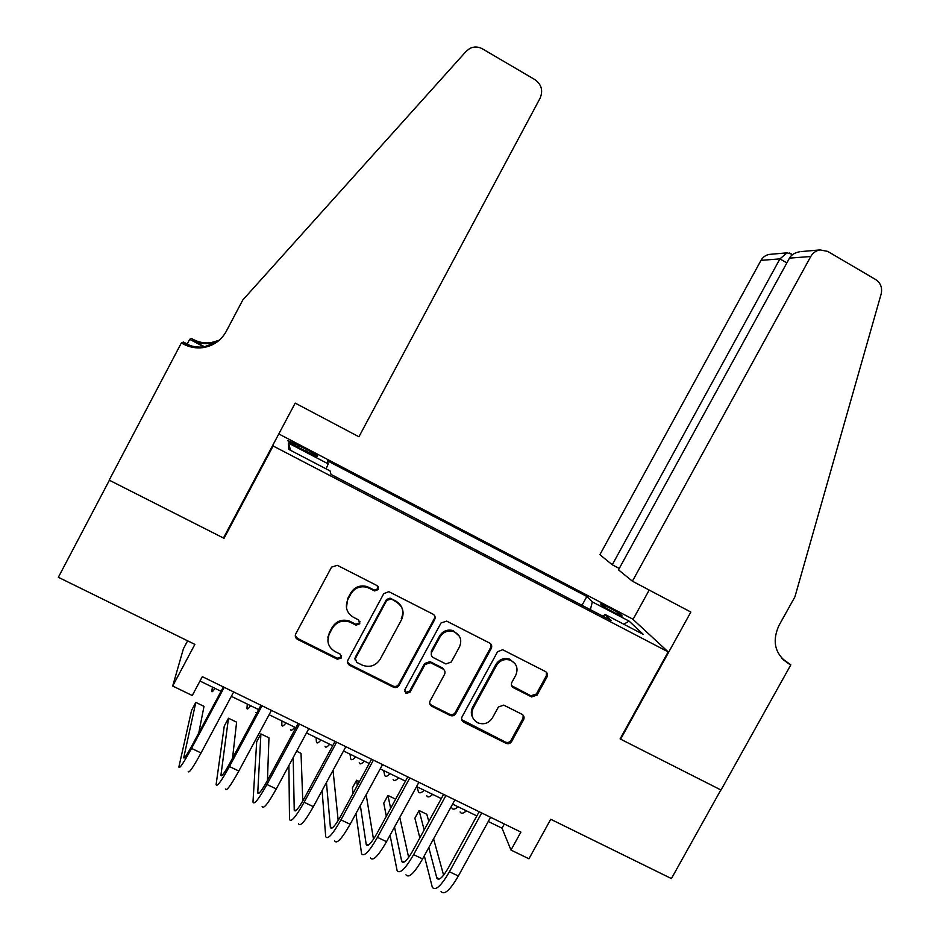 <?xml version="1.0" encoding="UTF-8"?>
<svg xmlns="http://www.w3.org/2000/svg" width="940" height="940" viewBox="0 0 940 940"><rect width="100%" height="100%" fill="white"/><g stroke="black" fill="none" stroke-linecap="round" stroke-linejoin="round"><path stroke-width="1.41" d="M378.291 589.521L377.081 585.608L337.331 565.316L331.573 567.114L295.771 633.818C294.796 636.168 295.383 638.025 297.557 639.388L337.413 659.257L341.373 657.977L340.151 654.099L335.028 651.538C328.154 647.214 326.286 641.292 329.399 633.783L332.372 628.249C336.579 621.845 342.336 619.766 349.668 622.01L356.037 625.159L359.809 623.796L358.587 619.907L353.464 617.31C346.602 612.951 344.745 606.993 347.87 599.462L350.855 593.915C354.768 587.817 360.243 585.644 367.281 587.383L374.696 590.943L378.291 589.521M346.449 607.816L347.694 598.604L350.667 593.07C354.568 586.995 360.032 584.821 367.046 586.56L374.449 590.109L378.021 588.687L378.338 586.865M295.289 635.405L297.522 638.425L337.237 658.223L341.22 656.954L341.561 655.673M327.872 641.115L329.27 632.82L332.243 627.309C336.426 620.929 342.172 618.849 349.48 621.093L355.825 624.231L359.597 622.868L359.938 621.34M608.732 607.428L600.695 603.891C600.637 604.784 605.102 607.663 614.067 612.527L622.092 616.041C622.08 615.113 617.639 612.245 608.732 607.428M531.547 696.893L537.081 695.095L547.021 676.941C548.008 674.65 547.48 672.852 545.435 671.524L502.677 649.74L497.565 651.737L462.069 716.809C461.094 719.1 461.646 720.909 463.714 722.214L506.131 743.352C508.411 744.186 510.244 743.587 511.63 741.543L523.604 719.688C524.579 717.408 524.05 715.61 522.005 714.306L503.734 705.118L498.388 707.009L492.431 717.89C488.741 723.365 483.841 724.999 477.743 722.789C472.08 719.335 470.552 714.482 473.173 708.243L496.543 665.438C499.892 660.315 504.474 658.552 510.279 660.15C516.671 663.417 518.504 668.434 515.766 675.202L511.877 682.334C510.902 684.625 511.43 686.435 513.487 687.751L531.547 696.893L530.853 695.776L536.376 694.002L546.293 675.895L546.434 672.253M273.141 445.971L224.037 538.314L109.392 480.246L58.35 577.289L194.874 644.382L172.69 686.024L192.254 695.518L202.323 676.659L520.889 832.076L510.984 850.066L528.95 858.784L550.734 819.269L671.418 878.571L720.839 789.941L620.095 738.911L668.175 651.878L273.141 445.971L273.27 444.326M434.656 619.66C435.643 617.333 435.079 615.489 432.976 614.137L388.831 591.66L383.731 593.704L348.023 659.892C347.048 662.23 347.624 664.075 349.762 665.414L393.437 687.187C395.775 688.045 397.644 687.434 399.042 685.354L434.656 619.66L434.538 615.547M446.712 621.14L489.611 643.042C491.69 644.382 492.231 646.203 491.256 648.506L455.747 713.648C454.349 715.716 452.493 716.315 450.19 715.469L431.812 706.304C429.721 704.988 429.169 703.179 430.132 700.876L444.538 674.391C445.513 672.088 444.961 670.267 442.869 668.928L430.367 662.641L425.009 664.568L410.005 692.204L406.092 693.485L404.87 689.655L441.072 622.926L446.712 621.14M355.273 657.789L354.873 658.529M298.932 447.757L317.426 456.546C318.072 456.041 314.43 453.656 306.475 449.379L288.004 440.613C287.299 441.072 290.93 443.457 298.932 447.757M278.792 433.939L632.62 619.037L668.175 651.878M582.013 605.313L586.854 596.477L327.437 460.823L328.236 463.89L326.039 468.837M586.854 596.477L592.341 601.905L629.107 621.117L643.172 634.324L604.961 614.396L611.129 620.494L331.009 474.418L330.105 470.952L288.662 449.332L288.498 443.116L328.236 463.89M187.624 640.822L183.417 648.729L172.69 686.024M488.271 821.49L502.019 828.187L510.984 850.066M199.985 681.042L221.053 691.3M231.358 696.329L258.629 709.606M269.11 714.717L295.841 727.736M306.487 732.93L332.713 745.702M343.523 750.978L369.244 763.503M380.218 768.85L405.446 781.14M416.573 786.557L441.306 798.601M452.587 804.1L476.839 815.92M504.322 823.992L502.019 828.187M604.961 614.396L603.022 616.264M590.355 609.661L592.341 601.905M290.636 450.366L288.498 443.116M629.107 621.117L623.784 624.207M224.037 538.314L224.707 535.647M347.53 661.995L349.574 664.38L393.132 686.082C395.458 686.94 397.326 686.341 398.724 684.261L434.233 618.755M390.735 599.156L386.74 600.402L355.402 658.458L356.624 662.324L362.276 665.144C369.761 667.835 375.73 665.861 380.183 659.222L401.58 619.66C404.717 612.187 402.896 606.253 396.104 601.882L390.041 598.134L386.457 599.544L386.74 600.402M355.062 659.833L355.203 657.436L386.457 599.544M401.251 618.755C404.376 611.294 402.555 605.384 395.787 601.024L396.104 601.882M390.429 598.298L395.787 601.024M429.709 703.543L431.401 705.164L449.731 714.306C452.034 715.152 453.879 714.541 455.265 712.485L490.668 647.531L490.88 644.064M444.456 670.385L442.423 667.894L429.968 661.619L424.61 663.534L409.652 691.1L410.005 692.204M404.529 691.241L405.751 692.38L409.652 691.1M459.507 646.861C462.257 639.964 460.33 634.876 453.75 631.598C447.91 630.047 443.328 631.833 439.99 636.956L431.73 652.184C430.755 654.499 431.307 656.332 433.411 657.671L445.924 663.969L451.247 662.042L459.507 646.861M459.413 636.263L453.28 630.658C447.452 629.107 442.881 630.893 439.556 635.992L439.99 636.956M431.354 655.121L431.319 651.185L439.556 635.992M511.63 685.695L530.853 695.776M515.191 663.875L509.645 659.14C503.852 657.542 499.293 659.304 495.944 664.416L496.543 665.438M472.491 717.102C470.881 713.801 470.94 710.476 472.656 707.103L495.944 664.416M461.669 719.641L505.52 742.118C507.788 742.952 509.609 742.353 510.996 740.309L522.946 718.513L523.228 715.269M212.487 687.128L211.77 691.1C211.676 692.568 212.757 691.664 215.013 688.362M198.775 732.942L204.004 706.375L195.814 702.403L191.584 710.323L178.894 766.911C179.188 769.472 183.394 763.303 191.537 748.405L224.214 687.34M188.235 771.341C188.623 773.961 192.9 767.827 201.042 752.952L233.696 691.969M223.391 686.94L192.171 745.279C186.766 755.196 183.958 759.32 183.746 757.628L195.814 702.403M242.779 300.013L226.164 331.503C221.041 340.609 213.263 345.99 202.817 347.647C196.084 348.47 189.657 347.306 183.559 344.157L181.338 342.982L109.193 480.14L223.45 538.009L295.195 403.107L358.927 436.771L540.089 98.23C543.238 90.651 541.534 84.471 534.966 79.665L482.361 48.809C478.19 46.53 474.007 46.413 469.812 48.457L466.205 51.277L242.779 300.013M187.201 343.993L189.657 339.316L191.49 338.506L193.487 339.563C198.975 342.407 204.767 343.453 210.842 342.712L219.267 340.233M181.338 342.982L183.5 342.031L190.08 345.509M205.39 347.201L192.136 340.186L193.487 339.563M204.791 347.318L204.015 346.907M203.945 346.872L189.657 339.316M216.517 342.383L204.121 346.848C197.482 347.659 191.161 346.519 185.157 343.417L183.559 344.157M218.832 340.609L209.749 343.382C203.592 344.134 197.717 343.065 192.136 340.186M632.409 581.19L810.785 256.491L789.471 258.147L618.496 569.851L632.409 581.19L690.853 612.058L620.623 739.181L721.015 790.023L790.822 664.85L781.833 658.341M801.75 251.532L820.033 249.911L827.658 251.38L875.692 279.556C880.698 282.975 882.507 287.816 881.133 294.055L794.923 596.818L778.802 625.782C771.752 641.914 775.124 654.604 788.93 663.852L790.822 664.85M633.031 619.425L649.188 590.062M612.269 564.776L779.942 258.888L761.012 260.357L599.896 554.682L612.269 564.776L619.249 568.465M761.012 260.357C762.951 257.031 765.748 255.046 769.402 254.399L770.647 254.293M820.033 249.911C816.014 250.616 812.924 252.801 810.785 256.491M791.492 254.106L787.062 252.837L779.942 258.888L786.862 262.906M800.034 251.685C794.805 252.637 791.28 254.787 789.471 258.147M247.314 704.095L246.962 708.231C247.044 709.77 248.266 708.936 250.651 705.729M255.715 712.485L256.784 713.037M327.825 637.191L329.364 633.56M281.847 720.921L281.847 725.198C282.094 726.832 283.469 726.068 285.983 722.931M290.519 729.428C290.812 731.062 292.223 730.333 294.761 727.219M316.075 737.595L316.428 742.024C316.839 743.728 318.366 743.047 320.987 739.991M325.017 746.219C325.487 747.934 327.038 747.277 329.693 744.233M350.009 754.127L350.702 758.709C351.29 760.484 352.947 759.884 355.696 756.9M359.221 762.857C359.856 764.655 361.548 764.067 364.321 761.106M232.556 758.157L236.61 722.167L228.479 718.231L224.261 726.103L216.106 784.595C216.823 787.356 221.264 781.328 229.419 766.523L262.037 705.787M225.353 788.989C226.176 791.797 230.664 785.805 238.831 771.023L271.437 710.382M260.956 705.259L229.795 763.292C224.366 773.138 221.417 777.157 220.924 775.347L228.479 718.231M349.41 664.286L349.046 664.956M267.454 780.411L268.958 737.83L260.897 733.917L256.679 741.766L252.978 802.114C254.106 805.063 258.77 799.176 266.948 784.477L299.507 724.07M262.142 806.473C263.376 809.457 268.088 803.618 276.278 788.93L308.813 728.618M374.449 590.109L374.696 590.908M298.168 723.424L267.066 781.128C261.625 790.916 258.524 794.841 257.748 792.902L260.897 733.917M288.909 765.513L289.508 819.468C291.048 822.606 295.924 816.86 304.137 802.255L336.626 742.177M298.579 823.793C300.224 826.965 305.159 821.255 313.373 806.673L345.849 746.677M335.039 741.402L303.996 798.812C298.544 808.529 295.289 812.36 294.243 810.292L293.198 757.581M302.774 801.009L301.035 753.363L296.617 751.225M322.091 790.564L325.698 836.67C327.649 839.984 332.737 834.379 340.962 819.868L373.403 760.119M334.699 840.948C336.743 844.308 341.89 838.739 350.127 824.251L382.545 764.584M371.57 759.226L340.586 816.32C335.11 825.978 331.714 829.715 330.398 827.529L326.45 782.515M338.177 820.491L333.03 770.377M383.661 770.518L384.683 775.253C385.435 777.098 387.233 776.569 390.088 773.655M393.132 779.366C393.919 781.222 395.764 780.717 398.642 777.827M355.919 813.593L361.571 853.72C363.909 857.209 369.209 851.746 377.457 837.329L409.828 777.897M370.478 857.962C372.921 861.486 378.279 856.058 386.528 841.664L418.887 782.315M407.76 776.886L376.834 833.674C371.347 843.274 367.81 846.917 366.236 844.614L360.326 805.462M373.497 839.232L366.177 794.688M359.409 781.634L356.565 780.247L352.371 787.979L353.099 793.254M357.341 785.441L356.565 780.247M417.019 786.768L418.37 791.644C419.287 793.56 421.226 793.102 424.198 790.27M426.748 795.722C427.7 797.661 429.674 797.214 432.67 794.406M390.053 835.202L397.115 870.616C399.841 874.27 405.34 868.936 413.612 854.625L445.924 795.51M405.951 874.811C408.771 878.512 414.329 873.213 422.601 858.913L454.901 799.881M443.61 794.382L412.742 850.865C407.243 860.406 403.577 863.954 401.744 861.534L394.506 827.036M408.653 857.421L399.77 817.365M395.623 799.164L387.95 795.452L383.755 803.148L386.328 816.237M390.629 808.341L387.95 795.452M451.271 806.508L451.776 807.895C452.845 809.892 454.913 809.505 458.003 806.743M460.083 811.937C461.188 813.946 463.291 813.582 466.405 810.832M424.316 855.788L432.329 887.348C435.443 891.179 441.154 885.985 449.438 871.756L481.691 812.947M441.083 891.508C444.291 895.385 450.048 890.215 458.344 876.01L490.574 817.295M479.142 811.714L448.333 867.902C442.822 877.373 439.015 880.851 436.924 878.312L428.805 847.586M443.598 875.187L433.587 838.844M428.805 821.478L426.819 814.275L419.076 810.527L414.893 818.188L419.839 837.893M424.175 829.95L419.076 810.527M297.721 447.123L298.697 445.313M305.512 451.2L306.475 449.379M368.927 587.336L369.173 588.17M350.667 593.07L350.855 593.915M347.694 598.604L347.87 599.462M355.614 624.125L355.814 625.053M350.503 621.552L350.69 622.468M332.243 627.309L332.372 628.249M329.27 632.82L329.399 633.783M337.237 658.223L337.378 659.245L337.272 658.235M297.522 638.425L297.557 639.388M374.038 589.944L374.296 590.778M398.724 684.261L399.042 685.354M393.085 686.071L393.39 687.164M349.574 664.38L349.762 665.414M355.203 657.436L355.402 658.458M490.668 647.531L491.256 648.506M455.265 712.485L455.747 713.648M449.696 714.283L450.154 715.457M431.401 705.164L431.812 706.304M442.423 667.894L442.869 668.928M430.226 661.736L430.637 662.77M424.61 663.534L425.009 664.568M431.319 651.185L431.73 652.184M512.852 686.67L513.487 687.751M472.656 707.103L473.173 708.243M522.946 718.513L523.604 719.688M510.996 740.309L511.63 741.543M505.485 742.107L506.096 743.34M463.22 721.027L463.714 722.214M546.293 675.895L547.021 676.941M536.376 694.002L537.081 695.095M191.537 748.405L201.042 752.952M183.841 757.1L184.733 757.523M783.02 659.563L788.93 663.852M229.419 766.523L238.831 771.023M220.959 774.795L222.145 775.359M266.948 784.477L276.278 788.93M257.736 792.338L259.205 793.031M304.137 802.255L313.373 806.673M294.185 809.704L295.924 810.539M340.962 819.868L350.127 824.251M330.293 826.93L332.313 827.882M377.457 837.329L386.528 841.664M366.083 843.991L368.363 845.072M413.612 854.625L422.601 858.913M401.545 860.887L404.082 862.098M449.438 871.756L458.344 876.01M436.689 877.643L439.485 878.982M367.046 586.56L367.281 587.383M355.825 624.231L356.037 625.159M349.48 621.093L349.668 622.01M393.132 686.082L393.437 687.187M390.041 598.134L390.335 598.98M449.731 714.306L450.19 715.469M429.968 661.619L430.367 662.641M405.751 692.38L406.092 693.485M453.28 630.658L453.75 631.598M509.645 659.14L510.279 660.15M505.52 742.118L506.131 743.352M531.159 695.917L531.84 697.022M183.746 757.628L184.358 757.922M204.121 346.848L202.817 347.647M209.749 343.382L210.842 342.712M769.402 254.399L787.062 252.837M792.491 254.681L789.6 253.001M220.924 775.347L221.722 775.723M257.748 792.902L258.747 793.372M294.243 810.292L295.43 810.856M330.398 827.529L331.773 828.187M366.236 844.614L367.787 845.354M401.744 861.534L403.471 862.356M436.924 878.312L438.839 879.217"/></g></svg>
